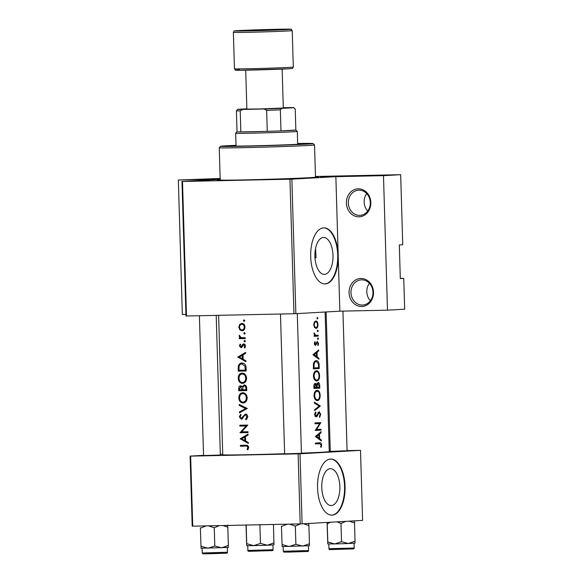 <?xml version="1.0" encoding="UTF-8"?>
<svg xmlns="http://www.w3.org/2000/svg" width="583" height="583" viewBox="0 0 583 583"><rect width="100%" height="100%" fill="white"/><g stroke="black" fill="none" stroke-linecap="round" stroke-linejoin="round"><path stroke-width="0.87" d="M360.877 278.485A14.021 12.214 86.8 0 1 373.499 292.236A14.021 12.214 86.8 0 1 361.708 306.505A14.021 12.214 86.8 0 1 349.079 292.753A14.021 12.214 86.8 0 1 360.877 278.485M362.356 305.069A12.615 10.99 -93.2 0 0 362.692 305.055A12.615 10.99 -93.2 0 0 372.96 292.032A12.615 10.99 -93.2 0 0 361.606 279.847A12.615 10.99 -93.2 0 0 361.263 279.862A12.615 10.99 -93.2 0 0 350.995 292.885A12.615 10.99 -93.2 0 0 362.356 305.069M358.217 188.812A14.021 12.214 86.8 0 1 370.839 202.563A14.021 12.214 86.8 0 1 359.048 216.832A14.021 12.214 86.8 0 1 346.419 203.081A14.021 12.214 86.8 0 1 358.217 188.812M359.689 215.397A12.615 10.99 -93.2 0 0 360.032 215.382A12.615 10.99 -93.2 0 0 370.3 202.359A12.615 10.99 -93.2 0 0 358.946 190.175A12.615 10.99 -93.2 0 0 358.603 190.189A12.615 10.99 -93.2 0 0 348.335 203.212A12.615 10.99 -93.2 0 0 359.689 215.397M321.765 487.621A18.452 9.058 88.8 0 0 331.202 505.548A18.452 9.058 88.8 0 0 339.86 486.594A18.452 9.058 88.8 0 0 330.423 468.659A18.452 9.058 88.8 0 0 321.765 487.621M317.553 487.876A28.035 13.766 88.8 0 0 331.895 515.132A28.035 13.766 88.8 0 0 345.049 486.317A28.035 13.766 88.8 0 0 330.707 459.061A28.035 13.766 88.8 0 0 317.553 487.876M331.647 515.132A28.035 13.766 88.8 0 0 344.56 486.324A28.035 13.766 88.8 0 0 330.466 459.076M314.973 257.839A46.261 0.707 -1.7 0 0 316.044 257.73L315.541 248.511M314.907 256.433A18.452 9.058 88.8 0 0 324.345 274.367A18.452 9.058 88.8 0 0 332.995 255.405A18.452 9.058 88.8 0 0 323.565 237.478A18.452 9.058 88.8 0 0 314.907 256.433M182.501 181.495L186.494 316.001L185.955 315.986L181.969 181.481L291.864 179.163L295.858 313.669L339.853 311.176L338.191 255.128A28.035 13.766 88.8 0 0 323.849 227.88A28.035 13.766 88.8 0 0 310.695 256.688A28.035 13.766 88.8 0 0 325.03 283.943A28.035 13.766 88.8 0 0 338.191 255.128L335.859 176.664L383.483 175.658L400.667 174.689L402.751 244.743L399.311 244.94L400.31 278.565L403.749 278.368L400.302 278.441M324.789 283.943A28.035 13.766 88.8 0 0 337.703 255.143A28.035 13.766 88.8 0 0 323.601 227.887M335.334 176.183L320.716 176.751L335.334 176.183M289.693 178.77L275.074 179.338L289.693 178.77M208.612 180.482L193.993 181.051L208.612 180.482M220.352 455.053L203.54 455.549M301.433 453.341L284.621 453.836M347.082 450.754L329.242 451.402M315.483 176.897A50.466 0.765 178.3 0 1 318.289 177.079A50.466 0.765 178.3 0 1 243.104 179.972A50.466 0.765 178.3 0 1 217.408 180.074A50.466 0.765 178.3 0 1 220.199 179.732M240.218 438.795L248.329 443.423L248.3 442.461L245.603 441.025L245.472 436.58L248.081 435.078L248.052 434.116L240.218 438.795L241.938 438.693M246.019 419.818L247.76 416.794C247.593 415.132 246.813 414.214 245.421 414.039L241.165 418.397L240.152 416.976L241.078 415.045L240.582 414.258L239.373 416.889L241.289 419.272L242.39 418.711L244.649 415.285L245.436 414.921L246.893 416.816L245.581 418.995L246.019 419.818M241.202 418.397L242.696 418.31L241.202 418.397M243.3 402.999L243.067 403.013C245.647 402.671 247.017 400.922 247.192 397.759C246.82 394.618 245.334 392.927 242.725 392.702C240.196 393.015 238.899 394.778 238.819 397.992C239.125 401.126 240.539 402.795 243.067 403.013L243.198 403.006M242.717 383.388L242.484 383.395C245.064 383.06 246.434 381.304 246.609 378.141C246.237 375 244.751 373.317 242.142 373.091C239.613 373.404 238.316 375.168 238.236 378.374C238.542 381.508 239.963 383.184 242.484 383.395L242.615 383.388M243.781 333.359L244.496 334.168L245.173 333.33L244.452 332.529L243.781 333.359L245.166 333.287M243.403 320.665L244.117 321.466L244.794 320.635L244.073 319.834L243.403 320.665L244.794 320.584M239.307 338.665A53.272 0.809 -1.7 0 0 245.217 338.555L245.195 337.674A53.272 0.809 178.3 0 1 243.155 337.717L241.122 337.593L239.3 335.269L239.125 336.041L240.116 337.768A53.272 0.809 178.3 0 1 239.278 337.79L239.307 338.665L241.712 338.534L241.69 337.688M240.174 344.065L239.416 345.908L240.976 347.694L241.865 347.351L243.781 344.75L244.794 345.996L244.197 347.424L244.78 348L245.545 345.93L243.723 343.868L242.805 344.218L240.925 346.812L240.116 345.901L240.684 344.648L240.174 344.065M240.436 446.214A53.272 0.809 -1.7 0 0 245.64 446.119C246.74 445.864 247.462 446.301 247.804 447.438L247.112 449.347L247.768 449.85L248.671 447.467C248.322 445.682 247.33 444.938 245.698 445.237A53.272 0.809 178.3 0 1 240.415 445.332L240.436 446.214L242.601 446.09L242.579 445.295M237.791 357.058L245.902 361.693L245.88 360.731L243.177 359.288L243.045 354.843L245.654 353.342L245.632 352.387L237.791 357.058L239.511 356.964M244.007 341.157L244.729 341.959L245.407 341.128L244.678 340.326L244.007 341.157L245.399 341.077M241.763 323.397L239.722 324.418L238.862 327.158L239.89 329.876L241.989 330.816C243.876 330.576 244.875 329.315 244.984 327.041C244.743 324.782 243.665 323.572 241.763 323.397L241.675 323.405M241.945 363.027C240.167 363.027 238.964 364.04 238.33 366.044L238.214 371.145A53.272 0.809 -1.7 0 0 246.179 370.992L246.092 367.953C245.946 364.805 244.561 363.165 241.945 363.027L241.726 363.034M244.241 384.875L242.236 386.799L240.531 385.698C239.198 385.961 238.6 387.01 238.739 388.846L238.79 390.756A53.272 0.809 -1.7 0 0 246.762 390.61L246.682 387.957C246.587 386.106 245.771 385.079 244.241 384.875L244.19 384.875M239.453 412.888L247.294 408.464L239.198 404.464L239.227 405.411L245.53 408.566L239.424 411.948L239.453 412.888M248.008 432.608L247.986 431.726A53.272 0.809 178.3 0 1 241.646 431.85L247.79 425.065A53.272 0.809 178.3 0 1 239.817 425.211L239.839 426.093A53.272 0.809 -1.7 0 0 246.041 425.984L240.036 432.761A53.272 0.809 -1.7 0 0 248.008 432.608M218.61 315.323L222.75 454.769A53.272 0.809 -1.7 0 0 249.881 454.667A53.272 0.809 -1.7 0 0 284.621 453.734M301.433 453.144A53.272 0.809 -1.7 0 0 329.249 451.606L325.11 312.014M315.388 436.492L321.364 440.974L321.335 440.019L319.593 438.613L319.462 434.167L321.116 432.63L321.087 431.675L315.388 436.492M319.659 417.392L320.701 414.345L319.207 411.62L316.103 416.058L315.243 414.659L316.015 412.706L315.6 411.926L314.565 414.593L316.154 416.94L317.079 416.342L319.229 412.502L320.184 414.375L319.367 416.575L319.659 417.392M314.004 395.697C314.368 398.823 315.52 400.463 317.473 400.63C319.244 400.244 320.133 398.473 320.14 395.31C319.943 392.17 318.945 390.501 317.137 390.319C315.184 390.683 314.142 392.476 314.004 395.697M313.421 376.079C313.785 379.205 314.937 380.852 316.89 381.012C318.668 380.633 319.557 378.855 319.557 375.692C319.36 372.552 318.362 370.89 316.554 370.701C314.601 371.072 313.559 372.865 313.421 376.079M312.962 354.763L318.937 359.245L318.908 358.283L317.167 356.883L317.035 352.438L318.69 350.893L318.661 349.938L312.962 354.763M317.531 338.73L317.99 339.525L318.391 338.679L317.946 337.885L317.531 338.73M317.305 330.933L317.764 331.727L318.158 330.889L317.713 330.095L317.305 330.933M316.926 318.231L317.385 319.025L317.786 318.187L317.334 317.392L316.926 318.231M313.727 324.811L314.55 327.508L316.088 328.411C317.341 328.142 317.968 326.874 317.975 324.593C317.837 322.341 317.13 321.138 315.862 320.993L314.383 322.056L313.727 324.811L314.281 324.789C314.346 323.055 314.886 322.086 315.891 321.874C316.861 321.976 317.4 322.895 317.516 324.622L317.975 324.593M316.941 335.298L315.527 335.21L314.12 332.922L314.776 335.407A53.272 0.809 178.3 0 1 314.12 335.436L314.15 336.318A53.272 0.809 -1.7 0 0 318.252 336.107L318.223 335.225A53.272 0.809 178.3 0 1 316.941 335.298L314.718 335.349M314.864 341.696L314.281 343.562L315.498 345.318L317.422 342.323L318.078 343.555L317.72 344.998L318.092 345.559L318.537 343.489L317.378 341.441L315.454 344.444L314.835 343.54L315.257 342.279L314.864 341.696M319.214 368.551L319.127 365.512C319.061 362.356 318.129 360.731 316.336 360.644C314.995 360.68 314.04 361.708 313.465 363.741L313.377 368.842A53.272 0.809 -1.7 0 0 319.214 368.551L313.377 368.704M313.96 388.46A53.272 0.809 -1.7 0 0 319.797 388.161L319.717 385.516C319.659 383.658 319.127 382.637 318.129 382.463L316.737 384.423L315.41 383.352C314.295 383.643 313.8 384.707 313.902 386.544L313.96 388.46M314.616 410.592L320.329 406.023L314.368 402.168L314.397 403.108L319.229 406.14L314.587 409.645L314.616 410.592M321.044 430.167L321.014 429.285A53.272 0.809 178.3 0 1 316.569 429.511L320.818 422.617A53.272 0.809 178.3 0 1 314.98 422.915L315.009 423.79A53.272 0.809 -1.7 0 0 319.739 423.557L315.206 430.458A53.272 0.809 -1.7 0 0 321.044 430.167L315.206 430.32M315.6 443.801L319.666 443.714L321.087 444.997L320.679 446.921L321.095 447.416L321.612 445.018C321.408 443.233 320.774 442.504 319.695 442.832A53.272 0.809 178.3 0 1 315.578 443.029L315.607 443.911A53.272 0.809 -1.7 0 0 319.666 443.714L315.148 443.801M185.911 314.426L182.333 314.499L178.34 179.994L220.163 178.493M315.476 176.481L400.667 174.689M181.969 181.481L220.185 179.316M192.733 526.172L192.193 526.158L190.116 456.103L190.648 456.117L192.733 526.172L300.187 523.906L298.11 453.851L300.012 453.785L302.096 523.84L362.59 520.408L360.513 450.353L347.074 450.615M300.012 453.785L360.513 450.353M329.235 450.987L330.255 450.965M190.116 456.103L203.533 455.345M220.338 454.39L222.735 454.252M190.648 456.117L298.11 453.851M329.242 451.315L330.269 451.249M302.096 523.84L300.187 523.906M291.864 179.163L335.859 176.664M403.749 278.368L404.66 309.194L387.476 310.171L339.853 311.176M186.494 316.001L293.949 313.734L289.955 179.229M178.34 179.994L220.177 179.105M295.858 313.669L293.949 313.734M383.483 175.658L387.476 310.171M370.38 300.741A12.615 10.99 86.8 0 1 369.389 283.272M367.72 211.068A12.615 10.99 86.8 0 1 366.729 193.6M316.926 318.201L317.786 318.187M314.485 321.903L315.891 321.874M317.516 324.622C317.509 326.356 317.021 327.325 316.066 327.537C315.046 327.427 314.456 326.516 314.281 324.789M314.594 327.566L316.066 327.537M317.305 330.904L318.158 330.889M314.142 336.194L318.252 336.107M314.004 333.396L314.609 333.381M313.997 333.848L314.543 333.833M314.609 335.232L315.527 335.21M317.538 338.701L318.391 338.679M314.55 342.294L315.257 342.279M314.281 343.547L314.835 343.54M314.448 344.458L315.454 344.444M318.078 343.496L318.537 343.489M316.496 342.345L317.422 342.323M316.401 342.6L317.057 342.585M316.052 343.708L316.671 343.693M314.769 344.99L316.146 344.961M317.633 350.915L318.69 350.893M315.877 352.46L317.035 352.438M315.942 356.905L317.167 356.883M317.793 358.305L318.908 358.283M314.23 354.77L316.474 352.934L316.576 356.432L314.23 354.77L312.962 354.799M315.279 352.955L316.474 352.934M315.316 356.461L316.576 356.432M314.324 367.917L314.346 368.653M318.661 367.698A53.272 0.809 178.3 0 1 314.026 367.931L314.099 364.222C314.485 362.488 315.235 361.584 316.358 361.518L314.499 361.562L316.358 361.518L318.413 363.777L318.661 367.698M313.355 367.946L314.026 367.931M313.384 364.237L314.099 364.222M319.032 375.707L319.557 375.692M313.421 376.02L314.099 376.006C314.193 373.397 315.024 371.925 316.584 371.582L314.813 371.619L316.584 371.582C318.07 371.757 318.886 373.149 319.032 375.758C319.039 378.331 318.311 379.795 316.861 380.131L316.809 380.138M316.861 380.131C315.286 379.97 314.368 378.593 314.099 376.006M314.907 387.535L314.929 388.271L319.797 388.161M314.929 388.271L313.96 388.322M315.964 384.437L316.737 384.423M319.185 385.523L319.717 385.516M314.609 387.549L315.447 384.233L316.598 387.447A53.272 0.809 178.3 0 1 314.609 387.549L313.931 387.564M313.902 386.369L314.572 386.354M314.23 384.263L315.447 384.233M317.203 387.418L317.203 384.999L318.158 383.344L319.244 387.316A53.272 0.809 178.3 0 1 317.203 387.418L316.598 387.433M316.336 385.013L317.203 384.999M317.035 383.366L318.158 383.344M319.615 395.318L320.14 395.31M314.004 395.638L314.682 395.624C314.776 393.015 315.607 391.543 317.159 391.2L315.396 391.237L317.159 391.2C318.653 391.375 319.469 392.767 319.615 395.376C319.622 397.949 318.894 399.406 317.444 399.749L317.392 399.749M317.444 399.749C315.869 399.588 314.951 398.211 314.682 395.624M319.192 406.169L320.329 406.147M319.09 406.045L320.329 406.023M320.184 414.36L320.701 414.345M318.136 412.524L319.229 412.502M317.939 412.895L318.697 412.881M315.119 416.386L317.079 416.342M315.024 412.728L316.015 412.706M314.572 414.673L315.243 414.659M314.929 416.087L316.103 416.058M316.154 429.518L316.175 430.269M315.002 423.659L319.739 423.557M315.957 422.864L320.825 422.821M315.957 422.923L315.571 423.644M315.753 429.525L316.569 429.511M320.06 432.652L321.116 432.63M318.303 434.197L319.462 434.167M318.369 438.642L319.593 438.613M320.22 440.041L321.335 440.019M316.656 436.507L318.901 434.663L319.003 438.168L316.656 436.507L315.388 436.536M317.706 434.685L318.901 434.663M317.742 438.197L319.003 438.168M315.884 443.014L316.503 443.772M321.095 445.026L321.612 445.018M245.64 446.119L242.601 446.09M248.154 449.289L247.112 449.347M248.635 448.028L247.702 448.079M248.664 447.387L247.804 447.438M239.285 357.102L237.798 357.19M239.278 357.109L242.229 355.324L242.339 358.829L239.278 357.109M243.06 355.28L242.229 355.324M243.162 358.785L242.339 358.829M240.116 345.872L239.416 345.908M242.324 346.739L240.925 346.812M242.448 346.506L241.442 346.564M244.612 344.116L242.805 344.218M245.232 347.366L244.197 347.424M245.545 345.952L244.794 345.996M245.166 344.67L243.781 344.75M245.217 338.453L241.712 338.534M241.646 337.688L240.116 337.768M239.846 335.997L239.125 336.041M241.187 329.803L239.89 329.876M239.562 327.15C239.642 325.423 240.385 324.461 241.799 324.279C243.235 324.403 244.044 325.329 244.233 327.063C244.153 328.79 243.395 329.752 241.967 329.934C240.546 329.81 239.744 328.878 239.562 327.15L238.862 327.158M241.398 324.323L239.722 324.418M242.236 324.257L242.965 323.652M243.344 330.415L242.564 329.905M244.372 324.133L243.73 324.17M244.984 327.019L244.233 327.063M244.051 329.818L241.967 329.934M246.179 370.897L238.214 371.145M240.378 371.021L240.349 370.227M239.212 366L238.33 366.044M241.734 363.916L243.031 363.143M245.297 370.132A53.272 0.809 178.3 0 1 238.957 370.249L239.066 366.547C239.504 364.82 240.473 363.945 241.967 363.909L244.969 366.204L245.297 370.132L246.157 370.081M245.888 366.153L244.969 366.204M243.854 383.104L242.455 382.521C240.4 382.317 239.249 380.918 239.008 378.323L238.236 378.374M242.069 373.973L243.249 373.229M239.008 378.323C239.074 375.714 240.123 374.264 242.164 373.965C244.292 374.177 245.487 375.583 245.749 378.199C245.64 380.772 244.539 382.215 242.455 382.521M246.609 378.148L245.749 378.199M246.762 390.515L238.79 390.756M240.954 390.639L240.932 389.845M241.282 386.536L241.654 386.077M243.031 386.755L242.236 386.799M245.173 385.706L245.509 385.29M239.54 389.867L239.504 388.672L240.575 386.58L242.025 389.823A53.272 0.809 178.3 0 1 239.54 389.867M240.539 386.58L242.047 386.493L240.539 386.58M242.827 389.182L242.011 389.233M242.841 389.779L242.025 389.823M242.841 389.808L242.863 387.389L244.262 385.757C245.414 386.077 245.939 386.988 245.844 388.497L245.88 389.75A53.272 0.809 178.3 0 1 242.841 389.808M244.204 385.757L245.902 385.662L244.204 385.757M246.696 388.446L245.844 388.497M246.74 389.699L245.88 389.75M244.437 402.722L243.038 402.132C240.976 401.927 239.832 400.528 239.584 397.934L238.819 397.992M242.652 393.591L243.832 392.847M239.584 397.934C239.657 395.332 240.706 393.882 242.747 393.583C244.875 393.795 246.07 395.201 246.332 397.81C246.223 400.39 245.122 401.825 243.038 402.132M247.192 397.766L246.332 397.81M245.53 401.993L243.126 402.132M241.289 411.838L239.424 411.948M247.294 408.464L245.53 408.566M240.837 405.316L239.227 405.411M247.061 418.915L245.581 418.995M247.753 416.765L246.893 416.816M247.024 414.834L245.436 414.921M242.375 418.718L242.025 418.346M240.152 416.845L239.373 416.889M243.082 417.683L242.149 417.734M243.84 416.349L242.892 416.4M248.008 432.513L240.036 432.761M242.2 432.637L240.036 432.571M242.2 432.448L242.812 431.828M247.163 425.918L246.041 425.984M247.214 425.86L239.839 426.093M242.003 425.969L241.981 425.175M241.712 438.831L240.225 438.919M241.705 438.839L244.656 437.061L244.758 440.566L241.705 438.839M245.487 437.01L244.656 437.061M245.589 440.515L244.758 440.566M236.013 145.604A35.046 0.532 -1.7 0 0 231.823 145.976A35.046 0.532 -1.7 0 0 257.978 145.721A35.046 0.532 -1.7 0 0 297.381 144.292A35.046 0.532 -1.7 0 0 301.885 143.899A35.046 0.532 -1.7 0 0 297.673 143.768M236.006 145.327A46.261 0.707 -1.7 0 0 226.554 145.786A46.261 0.707 -1.7 0 0 220.614 146.304A46.261 0.707 -1.7 0 0 254.793 145.976A46.261 0.707 -1.7 0 0 307.146 144.088A46.261 0.707 -1.7 0 0 313.086 143.556A46.261 0.707 -1.7 0 0 297.665 143.498M314.529 144.912A47.668 0.721 178.3 0 1 314.536 144.927A47.668 0.721 178.3 0 1 308.414 145.466A47.668 0.721 178.3 0 1 254.822 147.397A47.668 0.721 178.3 0 1 219.252 147.754A47.668 0.721 178.3 0 1 219.252 147.747L220.206 179.979A47.668 0.721 -1.7 0 0 255.777 179.63A47.668 0.721 -1.7 0 0 309.369 177.691A47.668 0.721 -1.7 0 0 315.49 177.152L314.536 144.927L313.086 143.556M349.253 521.166L354.544 522.958L354.398 520.728M327.085 522.426L327.784 543.961L334.729 543.932L327.806 541.964L327.784 543.961M327.194 522.419L327.806 541.964M327.267 523.767L330.386 522.237M341.529 541.68L334.729 543.932L348.372 543.524L341.529 541.68L340.989 523.483L345.792 521.362M337.003 521.858L340.989 523.483M355.083 541.155L348.372 543.524L355.062 543.152L354.544 522.958M246.011 525.05L246.704 545.673L253.649 545.644L246.726 543.677L246.704 545.673M246.164 525.043L246.726 543.677M246.186 525.48L246.966 525.028M260.448 543.392L253.649 545.644L267.291 545.236L260.448 543.392L259.909 525.188L260.652 524.736M259.1 524.773L259.909 525.188M274.003 542.868L267.291 545.236L273.981 544.865L273.463 524.664M200.37 527.834L201.055 548.26L200.37 527.834M201.055 548.26L228.339 547.444L228.354 545.455L221.642 547.823L214.806 545.98L208 548.231L201.077 546.264M208.364 525.844L214.26 527.783L219.295 525.611M214.26 527.783L214.806 545.98M223.027 525.531L227.815 527.258L228.354 545.455M227.815 527.258L227.669 525.028M200.537 528.067L206.316 525.888M281.451 526.121L282.136 546.548L281.451 526.121M282.136 546.548L309.42 545.732L309.435 543.742L302.723 546.111L295.887 544.267L289.081 546.519L282.157 544.558M289.445 524.132L295.341 526.07L300.391 523.898M295.341 526.07L295.887 544.267M303.612 523.753L308.895 525.545L309.435 543.742M308.895 525.545L308.75 523.315M281.618 526.354L287.397 524.175M295.858 130.045L297.301 131.408A30.841 0.466 178.3 0 1 297.308 131.415A30.841 0.466 178.3 0 1 293.344 131.765A30.841 0.466 178.3 0 1 258.67 133.011A30.841 0.466 178.3 0 1 235.649 133.245L237.011 131.794A29.441 0.445 -1.7 0 0 237.011 131.794A29.441 0.445 -1.7 0 0 237.019 131.816A29.441 0.445 -1.7 0 0 240.852 131.911L267.269 131.35A29.441 0.445 -1.7 0 0 280.977 130.883A29.441 0.445 -1.7 0 0 292.076 130.388A29.441 0.445 -1.7 0 0 295.858 130.045A29.441 0.445 -1.7 0 0 295.851 130.045L295.231 109.028L293.796 107.673A28.035 0.423 -1.7 0 0 288.789 107.585L283.294 107.702M246.857 108.802L237.798 109.312A28.035 0.423 -1.7 0 0 237.747 109.334A28.035 0.423 -1.7 0 0 242.754 109.436L240.232 110.894L240.852 131.911A29.441 0.445 -1.7 0 0 267.269 131.35L266.65 110.333L264.041 108.985A28.035 0.423 -1.7 0 0 281.757 108.387L280.357 109.866L280.977 130.883L295.851 130.045M235.649 133.245A30.841 0.466 178.3 0 1 235.656 133.237L236.028 146.107M295.231 109.028L293.745 107.709A28.035 0.423 -1.7 0 0 293.796 107.673M281.757 108.387L293.745 107.709M237.019 131.816L236.399 110.799L237.747 109.334M242.754 109.436L264.041 108.985M280.357 109.866A29.441 0.445 178.3 0 1 266.65 110.333M240.232 110.894A29.441 0.445 178.3 0 1 236.399 110.799M282.143 69.1L283.302 108.008L260.47 108.955L246.864 109.087L245.713 70.179M318.588 365.519L319.127 365.512M313.333 367.254L314.004 367.239M316.584 386.85L317.188 386.835M317.174 414.71L317.837 414.695M242.907 345.479L242.018 345.53M238.928 369.119L238.148 369.163M246.121 368.959L245.261 369.01M239.511 388.803L238.739 388.846M352.555 548.086L354.173 547.94C354.326 548.756 353.553 549.091 351.87 548.938L331.64 549.55C329.584 549.769 328.688 549.485 328.95 548.69L352.555 548.086M351.848 548.938L331.333 549.375M271.474 549.798L273.092 549.652C273.245 550.469 272.472 550.804 270.789 550.651L250.559 551.263C248.504 551.482 247.607 551.197 247.87 550.403L271.474 549.798M270.767 550.651L250.245 551.088M227.45 552.239C227.596 553.056 226.831 553.391 225.14 553.238L207.191 553.821C200.596 553.617 203.773 554.418 202.221 552.99L227.45 552.239L227.312 547.561M225.118 553.238L204.604 553.675M308.531 550.534C308.677 551.35 307.911 551.678 306.221 551.525L288.272 552.108C281.676 551.904 284.854 552.706 283.302 551.278L308.531 550.534L308.392 545.848M306.199 551.533L285.685 551.963M288.439 30.943A29.441 0.445 178.3 0 1 255.339 32.138A29.441 0.445 178.3 0 1 233.368 32.356C235.328 30.156 231.546 31.38 238.294 30.6L279.636 29.245C296.813 29.434 289.336 28.37 292.221 30.615A29.441 0.445 178.3 0 1 288.439 30.943M238.33 30.6A28.035 0.423 -1.7 0 0 249.007 30.863A28.035 0.423 -1.7 0 0 287.179 29.573A28.035 0.423 -1.7 0 0 276.502 29.303A28.035 0.423 -1.7 0 0 238.33 30.6M288.337 68.801A28.035 0.423 178.3 0 1 250.173 70.098A28.035 0.423 178.3 0 1 239.496 69.829M293.307 67.045C291.675 69.37 294.036 68.087 288.381 68.801L239.351 70.252C232.792 69.873 236.494 70.871 234.453 68.787A29.441 0.445 -1.7 0 0 256.425 68.568A29.441 0.445 -1.7 0 0 289.518 67.373A29.441 0.445 -1.7 0 0 293.307 67.045L292.221 30.615M243.14 402.132L245.713 401.986M220.614 146.304L219.252 147.747M284.628 453.989L280.474 314.018M301.44 453.494L297.286 313.588M354.173 547.94L354.034 543.261M328.95 548.69L328.812 544.005M216.213 315.374L220.359 455.206M199.393 315.731L203.547 455.702M273.092 549.652L272.953 544.967M247.87 550.403L247.731 545.717M202.221 552.99L202.082 548.304M326.13 311.956L330.269 451.402M342.935 311.111L347.089 450.907M283.302 551.278L283.163 546.592M297.308 131.415L297.687 144.278M234.453 68.787L233.368 32.356"/></g></svg>
